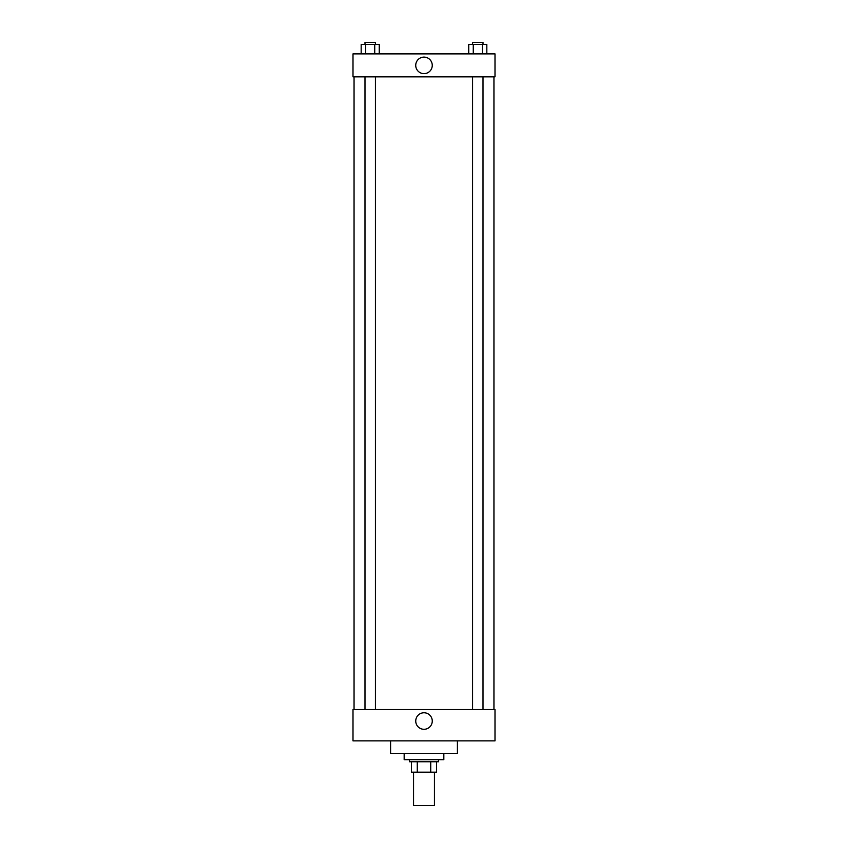 <?xml version="1.0" encoding="UTF-8"?>
<svg xmlns="http://www.w3.org/2000/svg" width="848" height="848" viewBox="0 0 848 848"><rect width="100%" height="100%" fill="white"/><g stroke="black" fill="none" stroke-linecap="round" stroke-linejoin="round"><path stroke-width="1.27" d="M413.559 772.189L413.559 805.6L434.441 805.6L434.441 772.189M430.731 761.748L430.731 772.189L411.471 772.189L411.471 761.748M430.731 772.189L436.529 772.189L436.529 761.748L436.529 772.189M438.617 759.66L438.617 761.748L409.383 761.748L409.383 759.66M417.269 761.748L417.269 772.189M404.167 753.395L404.167 759.66L443.833 759.66L443.833 753.395M390.589 740.866L390.589 753.395L457.411 753.395L457.411 740.866M353.001 740.866L494.999 740.866L353.001 740.866L353.001 709.543L494.999 709.543L494.999 740.866M415.743 721.033A8.257 8.257 0 0 1 428.134 713.878A8.257 8.257 0 0 1 428.134 728.188A8.257 8.257 0 0 1 415.743 721.033M493.949 76.85L493.949 709.543M494.999 76.85L353.001 76.85L353.001 53.88L494.999 53.88L494.999 76.85M432.257 65.37A8.257 8.257 0 0 1 419.866 72.525A8.257 8.257 0 0 1 419.866 58.215A8.257 8.257 0 0 1 432.257 65.37M486.826 53.88L486.826 44.488L468.743 44.488L468.743 53.88M482.311 44.488L482.311 53.88M473.269 44.488L473.269 53.88M472.569 44.488L472.569 42.4L483.01 42.4L483.01 44.488M379.257 53.88L379.257 44.488L361.174 44.488L361.174 53.88M374.731 44.488L374.731 53.88M365.689 44.488L365.689 53.88M364.99 44.488L364.99 42.4L375.431 42.4L375.431 44.488M354.051 76.85L354.051 709.543M483.01 709.543L483.01 76.85M472.569 709.543L472.569 76.85M364.99 76.85L364.99 709.543M375.431 76.85L375.431 709.543"/></g></svg>
